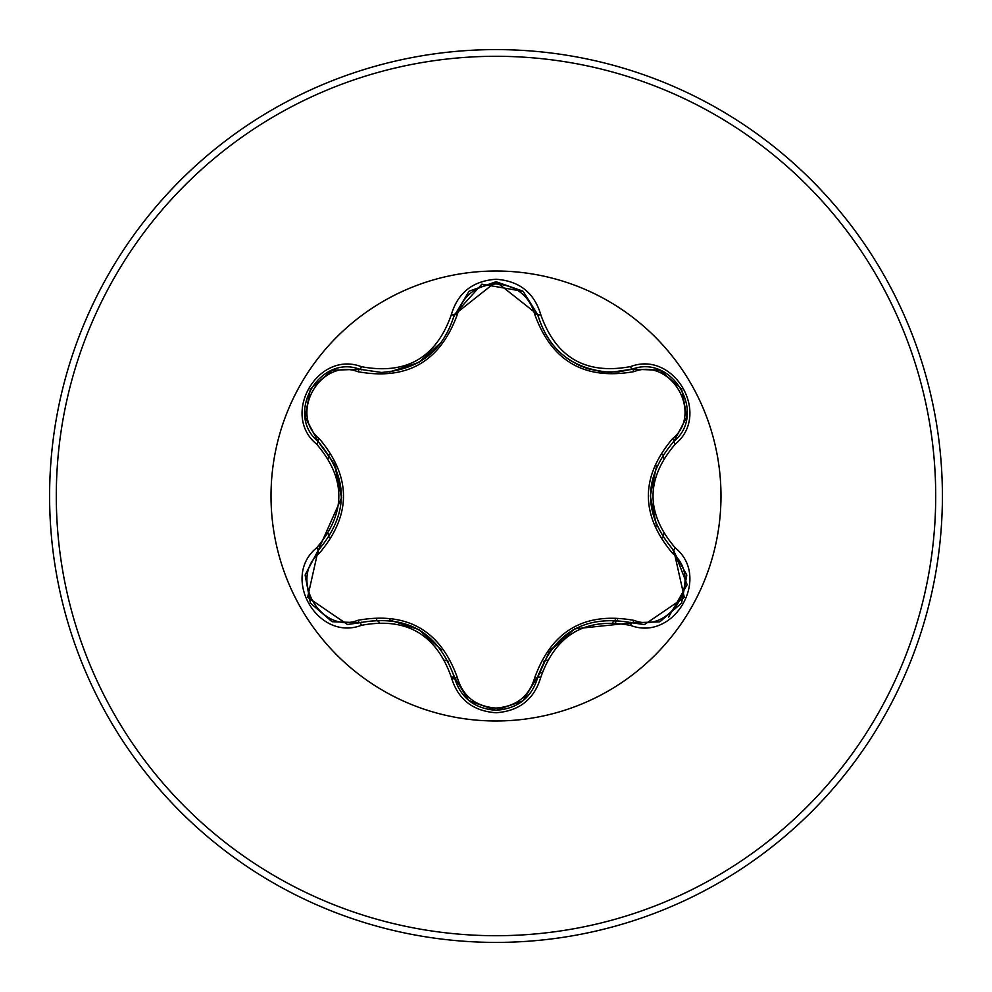 <?xml version="1.0" encoding="UTF-8"?>
<svg xmlns="http://www.w3.org/2000/svg" width="992" height="992" viewBox="0 0 992 992"><rect width="100%" height="100%" fill="white"/><g stroke="black" fill="none" stroke-linecap="round" stroke-linejoin="round"><path stroke-width="1.49" d="M358.013 371.727C320.751 357.393 288.3 413.652 319.3 438.7C351.552 476.978 351.552 515.183 319.3 553.3C288.288 578.448 320.85 634.632 358.013 620.273C407.365 611.444 440.485 630.565 457.362 677.635C462.88 696.334 475.751 706.49 496 708.065C516.274 706.527 529.182 696.396 534.725 677.672C551.75 630.602 584.834 611.506 633.975 620.372C671.262 634.669 703.638 578.373 672.613 553.362C640.299 515.034 640.299 476.805 672.613 438.638C703.663 413.54 671.162 357.306 633.975 371.628C584.697 380.42 551.614 361.311 534.725 314.328C529.182 295.604 516.274 285.473 496 283.935C475.751 285.51 462.867 295.653 457.362 314.365C440.336 361.522 407.228 380.643 358.013 371.727A3.348 1.042 106.7 0 1 359.836 369.284L381.362 372.446L359.836 369.284C319.337 353.884 284.518 414.011 318.097 441.49C349.06 477.809 349.06 514.154 318.097 550.51L307.632 597.32L347.522 624.526L359.836 622.716C406.832 614.011 438.34 632.202 454.348 677.288C460.4 697.686 474.3 708.685 496.05 710.272C517.774 708.685 531.675 697.711 537.738 677.325C553.71 632.35 585.181 614.172 632.164 622.815L644.428 624.6L684.319 597.407L673.828 550.572L687.158 584.685L668.546 617.173M534.725 314.328A3.348 1.042 166.6 0 1 537.738 314.675C548.353 350.213 572.682 369.433 610.7 372.322C572.979 369.743 548.65 350.523 537.738 314.675L496.05 281.728L454.348 314.712C443.511 350.56 419.182 369.805 381.362 372.446C419.306 369.632 443.635 350.387 454.348 314.712L481.852 284.171L523.106 291.35M496 720.986A224.986 224.986 0 0 1 271.014 496A224.986 224.986 0 0 1 496 271.014A224.986 224.986 0 0 1 720.986 496A224.986 224.986 0 0 1 496 720.986M361.41 366.68C406.236 375.063 436.195 357.765 451.298 314.786C457.771 292.814 472.676 280.959 496 279.248C519.349 280.922 534.279 292.752 540.789 314.737C555.942 357.666 585.863 374.951 630.577 366.581C674.287 350.002 711.5 414.668 675.292 444.106C645.618 478.727 645.618 513.323 675.292 547.894C711.524 577.418 674.2 642.01 630.577 625.419C585.826 617.074 555.904 634.347 540.789 677.263C534.279 699.248 519.349 711.078 496 712.752C472.676 711.028 457.771 699.186 451.298 677.214C436.158 634.21 406.199 616.912 361.41 625.32C317.725 641.948 280.451 577.319 316.634 547.844C346.233 513.261 346.233 478.702 316.634 444.156C280.426 414.594 317.812 350.04 361.41 366.68A3.348 0.781 -73.3 0 1 359.836 369.284L361.572 369.78M496 942.4A446.4 446.4 0 0 0 942.4 496A446.4 446.4 0 0 0 496 49.6A446.4 446.4 0 0 0 49.6 496A446.4 446.4 0 0 0 496 942.4A446.4 446.4 0 0 1 49.6 496A446.4 446.4 0 0 1 496 49.6M329.084 454.534A171.988 171.988 0 0 0 328.191 458.316M328.191 533.671A171.988 171.988 0 0 0 329.059 537.342M376.526 619.715A171.988 171.988 0 0 0 379.341 622.381M444.875 660.213A171.988 171.988 0 0 0 448.595 661.329M543.554 661.28A171.988 171.988 0 0 0 547.274 660.164A171.988 171.988 0 0 1 543.554 661.28M612.535 622.492A171.988 171.988 0 0 0 615.276 619.901A171.988 171.988 0 0 1 612.535 622.492M662.879 537.614A171.988 171.988 0 0 0 663.772 533.832A171.988 171.988 0 0 1 662.879 537.614M663.772 458.168A171.988 171.988 0 0 0 662.879 454.386A171.988 171.988 0 0 1 663.772 458.168M617.495 620.062A171.306 171.306 0 0 1 615.3 622.629M542.165 672.278A171.306 171.306 0 0 1 538.78 673.419M454.782 678.999A171.306 171.306 0 0 1 451.583 678.379M316.634 547.844A3.348 0.781 46.6 0 1 318.097 550.51L341.57 497.798L334.515 464.206L318.097 441.49L305.276 417.508M610.7 372.322L632.164 369.185L610.7 372.322M672.613 438.638A3.348 1.042 -133.3 0 1 673.828 441.428C642.853 477.735 642.853 514.104 673.828 550.572C642.791 514.216 642.791 477.834 673.828 441.428C707.408 414.073 672.75 353.846 632.164 369.185L659.333 370.078M630.577 625.419A3.348 0.781 -73.4 0 1 632.164 622.815L574.765 628.854L549.208 651.744L537.738 677.325A3.348 1.042 13.4 0 1 534.725 677.672M496.05 710.272L468.956 700.625M451.298 677.214A3.348 0.781 -13.3 0 1 454.348 677.288C438.39 632.313 406.881 614.122 359.836 622.716A3.348 1.042 73.3 0 1 358.013 620.273M672.613 553.362A3.348 1.042 133.3 0 0 673.828 550.572A3.348 0.781 -46.7 0 1 675.292 547.894M659.531 621.848L632.164 622.815A3.348 1.042 106.6 0 0 633.975 620.372M633.975 371.628A3.348 1.042 73.4 0 0 632.164 369.185A3.348 0.781 -106.6 0 1 630.577 366.581M468.832 700.526L454.348 677.288A3.348 1.042 166.7 0 0 457.362 677.635M457.362 314.365A3.348 1.042 13.3 0 0 454.348 314.712A3.348 0.781 -166.7 0 1 451.298 314.786M305.238 574.703L318.097 550.51A3.348 1.042 -133.4 0 0 319.3 553.3M316.634 444.156A3.348 0.781 -46.6 0 0 318.097 441.49A3.348 1.042 133.4 0 1 319.3 438.7M686.7 417.26L673.828 441.428A3.348 0.781 46.7 0 0 675.292 444.106M540.789 677.263A3.348 0.781 -166.6 0 0 537.738 677.325L549.208 651.744M523.218 291.45L537.738 314.675A3.348 0.781 -13.4 0 0 540.789 314.737M361.41 625.32A3.348 0.781 -106.7 0 0 359.836 622.716L361.547 622.232M496 935.704A439.704 439.704 0 0 0 935.704 496A439.704 439.704 0 0 0 496 56.296A439.704 439.704 0 0 0 56.296 496A439.704 439.704 0 0 0 496 935.704M656.568 526.058L650.281 495.926L656.592 465.868M550.337 650.169L573.215 629.722M569.569 360.034L579.588 365.564L587.822 368.739L602.367 371.864L618.624 371.901L632.164 369.185L659.68 370.202M418.922 629.647L441.8 650.144M389.682 620.025L418.872 629.61M441.75 341.918L418.798 362.427L389.608 371.988M319.374 442.73L334.515 464.206M335.321 465.98L341.595 496.012M686.799 575.31L681.541 603.173L660.052 621.649M672.539 549.332L686.737 574.901M673.828 441.428L672.526 442.692M632.164 622.815L630.428 622.319M523.094 700.65L538.172 675.602M660.077 370.363L681.566 388.864L686.786 416.714M522.772 700.922L496 710.272L469.266 700.873M632.164 369.185L630.453 369.681M537.738 314.675L538.185 316.423M454.348 677.288L453.902 675.54M469.29 291.102L496.05 281.728L522.796 291.102M453.914 316.448L468.968 291.375M331.911 621.575L310.409 603.099L305.152 575.248M359.836 622.716L332.308 621.724M318.097 550.51L319.387 549.258M305.152 416.727L310.434 388.864L331.936 370.413M332.456 370.214L359.836 369.284M318.097 441.49L305.214 417.148"/></g></svg>

